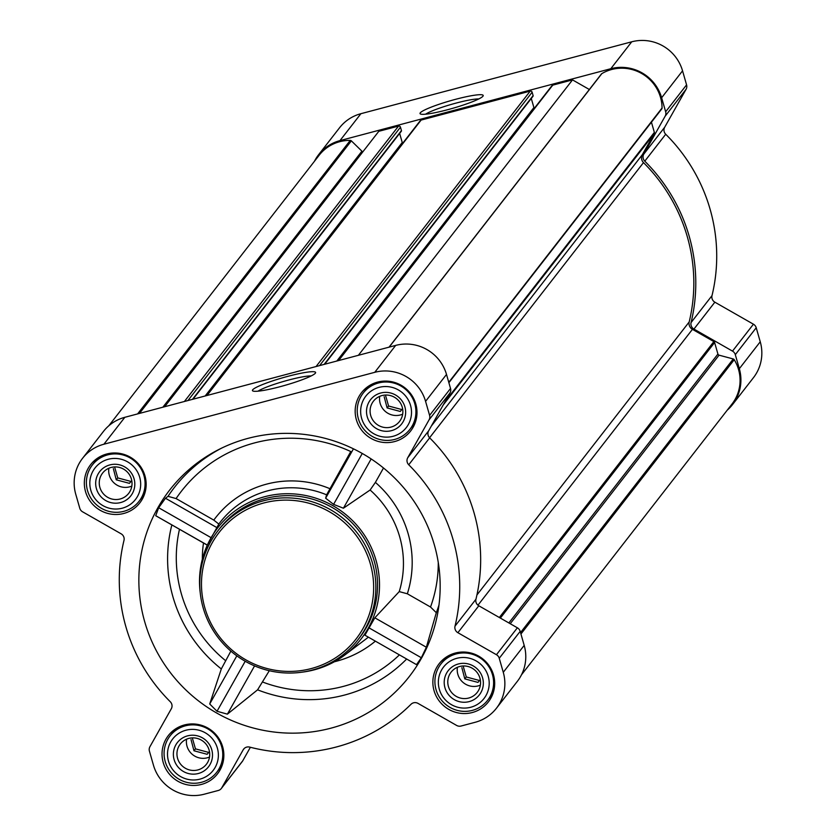 <?xml version="1.0" encoding="UTF-8"?>
<svg xmlns="http://www.w3.org/2000/svg" width="836" height="836" viewBox="0 0 836 836"><rect width="100%" height="100%" fill="white"/><g stroke="black" fill="none" stroke-linecap="round" stroke-linejoin="round"><path stroke-width="1.25" d="M425.608 114.187A29.479 3.543 164 0 1 451.565 104.333A29.479 3.543 164 0 1 478.798 98.941M186.585 739.191A16.511 16.177 -142.1 0 0 209.522 757.029M209.449 751.533L207.119 754.291L193.962 750.77L191.016 739.536M457.417 667.295A16.511 16.177 -142.1 0 0 480.355 685.133M480.282 679.637L477.952 682.395L464.795 678.874L461.859 667.64M379.722 396.348A16.511 16.177 -142.1 0 0 402.67 414.186M402.586 408.679L400.256 411.448L387.11 407.926L384.163 396.682M108.889 468.244A16.511 16.177 -142.1 0 0 131.827 486.082M131.754 480.575L129.423 483.344L116.267 479.822L113.33 468.578M326.604 494.818A92.179 90.298 -142.1 0 0 218.823 524.057L213.797 520.107L176.082 498.57A141.838 138.943 -142.1 0 1 350.765 451.544L326.604 494.818L325.643 498.193L333.585 504.369L343.408 508.215L370.108 490.011L375.395 482.393L383.505 468.003M430.519 607.02L407.341 593.779L399.232 591.606L374.831 617.814L364.924 635.182L416.495 664.641L421.334 657.744L426.36 647.242L436.308 612.694L430.519 607.02A132.004 129.308 37.9 0 0 438.263 562.471M144.691 621.702A151.818 148.724 37.9 0 1 219.993 448.922A151.818 148.724 37.9 0 1 380.798 465.851A151.818 148.724 37.9 0 1 436.841 617.522A151.818 148.724 37.9 0 1 430.55 638.767A151.818 148.724 37.9 0 1 283.488 732.89A151.818 148.724 37.9 0 1 144.691 621.702M176.082 498.57L168.015 496.323L165.476 498.246L158.673 507.734L155.715 515.697L207.307 545.072L206.356 547.34A90.696 88.846 37.9 0 1 344.045 513.126A90.696 88.846 37.9 0 1 344.819 654.996A90.696 88.846 37.9 0 1 301.974 672.175M230.861 651.129L221.31 668.946L209.711 703.985L217.036 711.269L227.392 714.153L257.582 689.825L269.307 670.712M416.495 664.641L364.924 635.182M155.684 515.687L207.276 545.145L218.823 524.057M200.264 593.1A90.696 88.846 37.9 0 1 206.356 547.34M415.795 403.955A31.151 30.514 -142.1 0 0 391.791 381.728A31.151 30.514 -142.1 0 0 361.486 392.721A31.151 30.514 -142.1 0 0 367.349 435.932A31.151 30.514 -142.1 0 0 410.675 430.958A31.151 30.514 -142.1 0 0 415.795 403.955M493.491 674.903A31.151 30.514 -142.1 0 0 469.487 652.676A31.151 30.514 -142.1 0 0 439.182 663.669A31.151 30.514 -142.1 0 0 445.045 706.88A31.151 30.514 -142.1 0 0 488.37 701.916A31.151 30.514 -142.1 0 0 493.491 674.903M222.658 746.799A31.151 30.514 -142.1 0 0 198.654 724.582A31.151 30.514 -142.1 0 0 168.349 735.565A31.151 30.514 -142.1 0 0 174.212 778.776A31.151 30.514 -142.1 0 0 217.538 773.812A31.151 30.514 -142.1 0 0 222.658 746.799M144.962 475.851A31.151 30.514 -142.1 0 0 120.959 453.624A31.151 30.514 -142.1 0 0 90.654 464.617A31.151 30.514 -142.1 0 0 96.516 507.828A31.151 30.514 -142.1 0 0 139.842 502.854A31.151 30.514 -142.1 0 0 144.962 475.851M425.576 401.353L429.599 415.387A5.915 5.789 37.9 0 1 429.087 419.818L407.717 457.762A5.915 5.789 37.9 0 0 408.741 464.774A171.537 168.036 37.9 0 1 455.014 626.164A5.915 5.789 37.9 0 0 457.877 632.695L496.448 654.724A5.915 5.789 37.9 0 1 499.249 658.277L503.272 672.301A41.403 40.556 37.9 0 1 496.459 708.207A41.403 40.556 37.9 0 1 475.099 722.304L461.085 726.024A5.915 5.789 37.9 0 1 456.613 725.429L418.042 703.4A5.915 5.789 37.9 0 0 411.009 704.278A171.537 168.036 37.9 0 1 249.692 747.102A5.915 5.789 37.9 0 0 243.182 749.819L221.812 787.763A5.915 5.789 37.9 0 1 218.29 790.48L204.266 794.2A41.403 40.556 37.9 0 1 153.448 765.17L149.425 751.146A5.915 5.789 37.9 0 1 149.926 746.715L171.307 708.771A5.915 5.789 37.9 0 0 170.283 701.749A171.537 168.036 37.9 0 1 124 540.359A5.915 5.789 37.9 0 0 121.147 533.828L82.565 511.799A5.915 5.789 37.9 0 1 79.775 508.246L75.752 494.222A41.403 40.556 37.9 0 1 82.555 458.316A41.403 40.556 37.9 0 1 103.915 444.219L374.747 372.323A41.403 40.556 37.9 0 1 425.576 401.353L446.508 374.434L450.531 388.468A5.915 5.789 37.9 0 1 450.019 392.899L428.638 430.843L407.717 457.762M318.61 154.712L339.541 127.793A41.403 40.556 37.9 0 1 360.901 113.696L631.734 41.8A41.403 40.556 37.9 0 1 682.552 70.83L686.575 84.854A5.915 5.789 37.9 0 1 686.074 89.285L664.693 127.229L643.772 154.148L665.142 116.204A5.915 5.789 37.9 0 0 665.655 111.773L661.631 97.749A41.403 40.556 37.9 0 0 610.803 68.719L339.97 140.615A41.403 40.556 37.9 0 0 318.61 154.712A41.403 40.556 37.9 0 0 314.482 161.233M714.853 302.172L693.932 329.081L732.503 351.12A5.915 5.789 37.9 0 1 735.304 354.673L739.327 368.697A41.403 40.556 37.9 0 1 732.514 404.603L753.445 377.684A41.403 40.556 37.9 0 0 760.248 341.778L756.225 327.754A5.915 5.789 37.9 0 0 753.435 324.201L714.853 302.172A5.915 5.789 37.9 0 1 712 295.641A171.537 168.036 37.9 0 0 665.717 134.251A5.915 5.789 37.9 0 1 664.693 127.229M477.962 605.201L692.438 329.342L713.871 341.59A1.578 1.547 37.9 0 1 714.613 342.53L717.925 354.056A1.578 1.547 37.9 0 0 719.044 355.164L733.276 358.968A1.578 1.547 37.9 0 1 734.227 359.689A39.825 39.02 37.9 0 1 731.991 404.049L521.518 674.767M358.383 355.31L572.514 79.89L589.349 89.504M338.131 360.682L551.948 85.669A1.578 1.547 37.9 0 1 552.763 85.136L572.514 79.89M206.482 395.637L420.299 120.624A1.578 1.547 37.9 0 1 421.114 120.081L530.202 91.124A1.578 1.547 37.9 0 1 532.135 92.232L533.107 95.617A0.784 0.773 37.9 0 1 532.971 96.307L324.64 364.266M164.661 406.735L378.792 131.315L398.542 126.079A1.578 1.547 37.9 0 1 400.475 127.187L401.447 130.573A0.784 0.773 37.9 0 1 401.322 131.252L192.98 399.211M665.717 134.251L644.786 161.17A5.915 5.789 37.9 0 1 643.772 154.148M644.786 161.17A171.537 168.036 37.9 0 1 691.069 322.56A5.915 5.789 37.9 0 0 693.932 329.081M732.514 404.603A41.403 40.556 37.9 0 1 727.205 410.204M447.563 109.735A32.855 3.95 164 0 1 420.404 113.968A32.855 3.95 164 0 1 450.531 100.717A32.855 3.95 164 0 1 483.103 95.983A32.855 3.95 164 0 1 447.563 109.735M389.012 347.18L601.418 73.986A1.578 1.547 37.9 0 1 601.847 73.61A39.825 39.02 37.9 0 1 641.693 73.505A39.825 39.02 37.9 0 1 662.06 108.001A1.578 1.547 37.9 0 1 661.621 109.088L448.88 382.71L661.736 108.952M651.432 122.192L654.358 132.401A1.578 1.547 37.9 0 1 654.222 133.582L642.351 154.66A6.709 6.563 37.9 0 0 643.501 162.612A169.572 166.103 37.9 0 1 689.188 321.954A6.709 6.563 37.9 0 0 692.438 329.342M108.795 425.796L319.133 155.266A39.825 39.02 37.9 0 1 350.263 140.396A1.578 1.547 37.9 0 1 351.36 140.856L361.915 151.191A1.578 1.547 37.9 0 0 362.991 151.65M399.639 133.415L402.241 142.507A1.578 1.547 37.9 0 0 402.701 143.249M531.288 98.47L533.901 107.562A1.578 1.547 37.9 0 0 534.361 108.304M496.459 708.207L517.39 681.288A41.403 40.556 37.9 0 0 524.193 645.392L520.18 631.358A5.915 5.789 37.9 0 0 517.38 627.805L478.809 605.776A5.915 5.789 37.9 0 1 475.945 599.245A171.537 168.036 37.9 0 0 429.662 437.855A5.915 5.789 37.9 0 1 428.638 430.843M250.382 747.279L242.733 760.844A5.915 5.789 37.9 0 1 242.273 761.544L221.341 788.463M82.555 458.316L103.486 431.397A41.403 40.556 37.9 0 1 124.846 417.3L395.679 345.404A41.403 40.556 37.9 0 1 446.508 374.434M279.966 386.723A32.855 3.95 164 0 1 252.806 390.955A32.855 3.95 164 0 1 282.934 377.705A32.855 3.95 164 0 1 315.506 372.971A32.855 3.95 164 0 1 279.966 386.723M217.757 530.996L219.46 528.801A88.731 86.913 37.9 0 1 305.767 497.504A88.731 86.913 37.9 0 1 374.141 560.799A88.731 86.913 37.9 0 1 359.553 637.722L357.85 639.916A88.731 86.913 -142.1 0 0 372.438 562.983A88.731 86.913 -142.1 0 0 304.064 499.698A88.731 86.913 -142.1 0 0 217.757 530.996A88.731 86.913 -142.1 0 0 234.456 654.065A88.731 86.913 -142.1 0 0 357.85 639.916M158.673 507.734L211.006 537.621M165.476 498.246L216.994 527.673M369 627.857L421.334 657.744M374.831 617.814L426.36 647.242M353.45 448.827L325.643 498.193M362.26 453.478L333.585 504.369M371.163 458.943L343.408 508.215M245.209 661.255L217.036 711.269M254.572 665.895L227.392 714.153M236.828 655.852L209.711 703.985M370.317 563.798A86.756 84.979 -142.1 0 0 225.626 525.05A86.756 84.979 -142.1 0 0 266.747 668.445A86.756 84.979 -142.1 0 0 370.317 563.798M258.021 391.175A29.479 3.543 164 0 1 283.968 381.32A29.479 3.543 164 0 1 311.211 375.928M143.949 475.621A29.573 28.967 -142.1 0 0 121.157 454.523A29.573 28.967 -142.1 0 0 92.388 464.952A29.573 28.967 -142.1 0 0 97.948 505.979A29.573 28.967 -142.1 0 0 139.079 501.266A29.573 28.967 -142.1 0 0 143.949 475.621M139.696 477.241A25.634 25.111 -142.1 0 0 96.945 465.798A25.634 25.111 -142.1 0 0 109.098 508.163A25.634 25.111 -142.1 0 0 139.696 477.241M134.053 478.746A19.719 19.312 -142.1 0 0 101.166 469.936A19.719 19.312 -142.1 0 0 110.519 502.53A19.719 19.312 -142.1 0 0 134.053 478.746M414.781 403.725A29.573 28.967 -142.1 0 0 391.99 382.627A29.573 28.967 -142.1 0 0 363.221 393.056A29.573 28.967 -142.1 0 0 368.78 434.083A29.573 28.967 -142.1 0 0 409.912 429.37A29.573 28.967 -142.1 0 0 414.781 403.725M410.528 405.345A25.634 25.111 -142.1 0 0 367.777 393.902A25.634 25.111 -142.1 0 0 379.931 436.267A25.634 25.111 -142.1 0 0 410.528 405.345M404.885 406.85A19.719 19.312 -142.1 0 0 371.999 398.04A19.719 19.312 -142.1 0 0 381.352 430.634A19.719 19.312 -142.1 0 0 404.885 406.85M492.467 674.673A29.573 28.967 -142.1 0 0 469.686 653.574A29.573 28.967 -142.1 0 0 440.906 664.014A29.573 28.967 -142.1 0 0 446.476 705.041A29.573 28.967 -142.1 0 0 487.607 700.317A29.573 28.967 -142.1 0 0 492.467 674.673M488.224 676.303A25.634 25.111 -142.1 0 0 445.473 664.85A25.634 25.111 -142.1 0 0 457.626 707.214A25.634 25.111 -142.1 0 0 488.224 676.303M482.581 677.797A19.719 19.312 -142.1 0 0 449.695 668.988A19.719 19.312 -142.1 0 0 459.037 701.582A19.719 19.312 -142.1 0 0 482.581 677.797M221.634 746.569A29.573 28.967 -142.1 0 0 198.843 725.47A29.573 28.967 -142.1 0 0 170.074 735.91A29.573 28.967 -142.1 0 0 175.644 776.937A29.573 28.967 -142.1 0 0 216.775 772.213A29.573 28.967 -142.1 0 0 221.634 746.569M217.391 748.199A25.634 25.111 -142.1 0 0 174.64 736.746A25.634 25.111 -142.1 0 0 186.794 779.11A25.634 25.111 -142.1 0 0 217.391 748.199M211.748 749.693A19.719 19.312 -142.1 0 0 178.862 740.884A19.719 19.312 -142.1 0 0 188.204 773.478A19.719 19.312 -142.1 0 0 211.748 749.693M131.398 479.049A16.511 16.177 -142.1 0 0 102.598 473.092A16.511 16.177 -142.1 0 0 105.712 495.999A16.511 16.177 -142.1 0 0 131.398 479.049M209.084 749.996A16.511 16.177 -142.1 0 0 180.294 744.04A16.511 16.177 -142.1 0 0 183.408 766.946A16.511 16.177 -142.1 0 0 209.084 749.996M479.927 678.1A16.511 16.177 -142.1 0 0 451.126 672.144A16.511 16.177 -142.1 0 0 454.241 695.05A16.511 16.177 -142.1 0 0 479.927 678.1M402.231 407.153A16.511 16.177 -142.1 0 0 373.441 401.196A16.511 16.177 -142.1 0 0 376.545 424.103A16.511 16.177 -142.1 0 0 402.231 407.153M130.907 481.431L117.751 477.91L116.267 479.822M117.751 477.91L114.605 466.937M401.74 409.535L388.583 406.014L387.11 407.926M388.583 406.014L385.438 395.041M479.436 680.494L466.279 676.972L464.795 678.874M466.279 676.972L463.134 665.989M208.603 752.39L195.446 748.868L193.962 750.77M195.446 748.868L192.301 737.885M375.395 482.393A105.723 103.57 37.9 0 1 407.341 593.779M438.994 604.94A139.863 136.999 37.9 0 1 436.308 612.694M222 447.939A149.696 146.634 -142.1 0 0 168.015 496.323M221.31 668.946A139.863 136.999 37.9 0 1 171.861 524.914M406.651 659.019A139.863 136.999 37.9 0 1 257.582 689.825M368.373 637.157A97.854 95.847 37.9 0 1 366.022 638.986L344.819 654.996M370.108 490.011A97.854 95.847 37.9 0 1 399.232 591.606M202.354 559.159A105.723 103.57 37.9 0 1 203.503 542.992M225.532 660.607A132.004 129.308 37.9 0 1 179.479 529.272M329.844 488.663A98.585 96.568 -142.1 0 0 213.797 520.107M375.385 641.16A105.723 103.57 37.9 0 1 334.358 661.778M399.399 654.881A132.004 129.308 37.9 0 1 262.88 682.124M499.343 617.511L713.871 341.59M338.632 360.546L552.763 85.136M316.06 366.544L530.202 91.124M206.983 395.501L421.114 120.081M184.411 401.489L398.542 126.079M686.575 84.854L665.655 111.773M682.552 70.83L661.631 97.749M686.074 89.285L665.142 116.204M712 295.641L691.069 322.56M753.435 324.201L732.503 351.12M756.225 327.754L735.304 354.673M760.248 341.778L739.327 368.697M360.901 113.696L339.97 140.615M631.734 41.8L610.803 68.719M443.205 404.99L654.222 133.582M431.334 426.067L642.351 154.66M500.367 618.097L714.613 342.53M508.863 622.945L717.925 354.056M510.242 623.729L719.044 355.164M520.525 632.591L733.276 358.968M520.933 634.012L734.227 359.689M137.606 413.914L350.263 140.396M139.434 413.433L351.36 140.856M162.853 407.216L361.915 151.191M187.933 400.559L400.475 127.187M192.479 399.347L401.447 130.573M205.165 395.982L402.241 142.507M319.592 365.604L532.135 92.232M324.128 364.402L533.107 95.617M336.824 361.027L533.901 107.562M389.179 347.128L601.847 73.61M448.765 382.324L662.06 108.001M445.264 401.332L654.358 132.401M476.928 594.971L689.188 321.954M429.579 437.761L643.501 162.612M450.531 388.468L429.599 415.387M450.019 392.899L429.087 419.818M429.662 437.855L408.741 464.774M475.945 599.245L455.014 626.164M478.809 605.776L457.877 632.695M517.38 627.805L496.448 654.724M520.18 631.358L499.249 658.277M524.193 645.392L503.272 672.301M244.206 748.502L243.182 749.819M242.733 760.844L221.812 787.763M124.846 417.3L103.915 444.219M395.679 345.404L374.747 372.323M97.781 458.013L92.388 464.952M144.482 494.316L139.079 501.266M368.613 386.117L363.221 393.056M415.314 422.42L409.912 429.37M446.309 657.065L440.906 664.014M493.01 693.378L487.607 700.317M175.476 728.961L170.074 735.91M222.177 765.274L216.775 772.213"/></g></svg>
